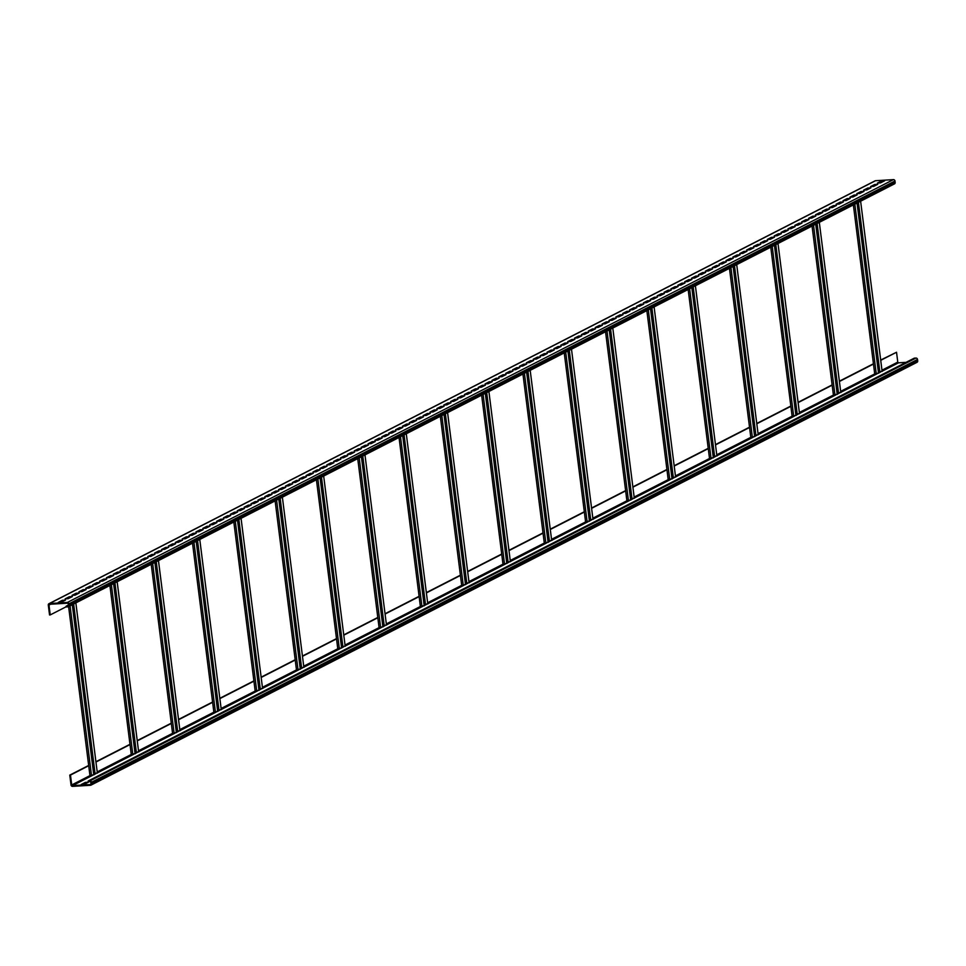 <?xml version="1.0" encoding="UTF-8"?>
<svg xmlns="http://www.w3.org/2000/svg" width="966" height="966" viewBox="0 0 966 966"><rect width="100%" height="100%" fill="white"/><g stroke="black" fill="none" stroke-linecap="round" stroke-linejoin="round"><path stroke-width="1.45" d="M68.61 606.612L88.703 765.736L70.47 775.082L71.713 784.947A0.749 0.676 -117.1 0 0 72.498 785.636L90.357 784.549A0.749 0.676 -117.1 0 0 90.949 783.776L90.768 782.315A0.749 0.676 -117.1 0 0 89.983 781.627L88.268 781.736L88.172 780.999L914.234 358.169L915.961 358.06A1.497 1.352 62.9 0 1 917.519 359.449L917.7 360.91A1.497 1.352 62.9 0 1 916.517 362.455M880.678 360.052L896.533 352.252L897.776 362.117A0.749 0.676 -117.1 0 0 898.549 362.805L906.072 362.347M88.172 780.999L89.898 780.89A1.497 1.352 62.9 0 1 91.456 782.279L91.637 783.74A1.497 1.352 62.9 0 1 90.454 785.286L72.583 786.372A1.497 1.352 62.9 0 1 71.025 784.996L69.781 775.118L70.47 775.082M82.979 784.38L86.843 783.015M873.433 363.759L839.382 381.196M832.124 384.903L798.073 402.327M790.828 406.046L756.776 423.47M749.519 427.189L715.468 444.614M708.223 448.321L674.171 465.757M666.914 469.464L632.863 486.9M625.618 490.607L591.554 508.044M584.309 511.751L550.258 529.175M543.001 532.894L508.949 550.318M501.704 554.037L467.653 571.461M460.396 575.181L426.344 592.605M419.099 596.312L385.048 613.748M377.791 617.455L343.739 634.891M336.494 638.598L302.443 656.035M295.185 659.742L261.134 677.166M253.889 680.885L219.837 698.309M212.58 702.028L178.529 719.453M171.284 723.172L137.22 740.596M129.975 744.303L95.924 761.739M88.667 765.446L69.781 775.118M853.364 204.925L873.469 364.049L839.418 381.485M812.056 226.056L832.161 385.192L798.109 402.617M770.759 247.199L790.864 406.336L756.813 423.76M729.451 268.343L749.556 427.479L715.504 444.903M688.154 289.486L708.259 448.622L674.208 466.047M646.846 310.629L666.951 469.754L632.899 487.19M605.549 331.773L625.654 490.897L591.603 508.333M564.241 352.916L584.345 512.04L550.294 529.477M522.944 374.047L543.037 533.184L508.985 550.608M481.636 395.191L501.74 554.327L467.689 571.751M440.339 416.334L460.432 575.47L426.38 592.895M399.03 437.477L419.135 596.614L385.084 614.038M357.722 458.621L377.827 617.745L343.775 635.181M316.425 479.764L336.53 638.888L302.479 656.325M275.117 500.907L295.222 660.032L261.17 677.468M233.82 522.038L253.925 681.175L219.874 698.599M192.512 543.182L212.617 702.318L178.565 719.742M151.215 564.325L171.32 723.462L137.269 740.886M109.907 585.468L130.012 744.593L95.96 762.029M896.533 352.252L880.714 360.342M49.544 614.968L50.232 614.919L48.988 605.054A0.749 0.676 62.9 0 1 49.58 604.281L67.451 603.195A0.749 0.676 62.9 0 1 68.224 603.883L68.405 605.344A0.749 0.676 62.9 0 1 67.813 606.117L66.099 606.225L66.195 606.95L67.91 606.853A1.497 1.352 -117.1 0 0 69.093 605.296L68.912 603.835A1.497 1.352 -117.1 0 0 67.354 602.458L49.483 603.545A1.497 1.352 -117.1 0 0 48.3 605.09L49.544 614.968M66.171 606.769L50.232 614.919M88.703 765.736L89.959 775.613L71.713 784.947M130.012 744.593L131.255 754.47L97.204 771.906M171.32 723.462L172.564 733.327L138.512 750.763M212.617 702.318L213.86 712.183L179.809 729.62M253.925 681.175L255.169 691.052L221.117 708.476M295.222 660.032L296.465 669.909L262.414 687.333M336.53 638.888L337.774 648.766L303.722 666.19M377.827 617.745L379.083 627.622L345.031 645.047M419.135 596.614L420.379 606.479L386.328 623.915M460.432 575.47L461.688 585.336L427.636 602.772M501.74 554.327L502.984 564.192L468.933 581.629M543.037 533.184L544.293 543.061L510.241 560.485M584.345 512.04L585.589 521.918L551.538 539.342M625.654 490.897L626.898 500.774L592.846 518.199M666.951 469.754L668.194 479.631L634.143 497.055M708.259 448.622L709.503 458.488L675.451 475.924M749.556 427.479L750.799 437.344L716.748 454.781M790.864 406.336L792.108 416.201L758.056 433.637M832.161 385.192L833.417 395.07L799.365 412.494M873.469 364.049L874.713 373.927L840.662 391.351M93.014 774.877L89.959 775.613M96.6 773.042L93.666 774.02M877.78 373.178L874.713 373.927M881.354 371.355L878.42 372.333M84.344 784.295L81.253 784.489L85.382 782.375L88.474 782.182L84.344 784.295M88.268 780.951L92.398 778.837M95.151 777.425L99.281 775.312M102.034 773.911L106.163 771.798M108.916 770.385L113.046 768.272M115.799 766.859L119.929 764.746M122.682 763.333L126.812 761.22M129.565 759.807L133.694 757.694M136.46 756.293L140.589 754.168M143.342 752.768L147.472 750.654M150.225 749.242L154.355 747.129M157.108 745.716L161.237 743.603M163.991 742.19L168.12 740.077M170.873 738.676L175.003 736.551M177.756 735.15L181.886 733.037M184.639 731.624L188.768 729.511M191.522 728.098L195.651 725.985M198.404 724.572L202.534 722.459M205.287 721.047L209.417 718.933M212.182 717.533L216.312 715.42M219.065 714.007L223.194 711.894M225.947 710.481L230.077 708.368M232.83 706.955L236.96 704.842M239.713 703.429L243.843 701.316M246.596 699.915L250.725 697.802M253.478 696.389L257.608 694.276M260.361 692.863L264.491 690.75M267.244 689.338L271.374 687.224M274.127 685.812L278.256 683.699M281.009 682.298L285.139 680.185M287.904 678.772L292.034 676.659M294.787 675.246L298.917 673.133M301.67 671.72L305.799 669.607M308.552 668.194L312.682 666.081M315.435 664.68L319.565 662.555M322.318 661.155L326.448 659.041M329.201 657.629L333.33 655.516M336.083 654.103L340.213 651.99M342.966 650.577L347.096 648.464M349.849 647.063L353.979 644.938M356.732 643.537L360.861 641.424M363.627 640.011L367.756 637.898M370.509 636.485L374.639 634.372M377.392 632.959L381.522 630.846M384.275 629.434L388.404 627.32M391.158 625.92L395.287 623.807M398.04 622.394L402.17 620.281M404.923 618.868L409.053 616.755M411.806 615.342L415.935 613.229M418.689 611.816L422.818 609.703M425.571 608.302L429.701 606.189M432.454 604.776L436.584 602.663M439.349 601.25L443.479 599.137M446.232 597.725L450.361 595.611M453.114 594.199L457.244 592.086M459.997 590.685L464.127 588.56M466.88 587.159L471.01 585.046M473.763 583.633L477.892 581.52M480.645 580.107L484.775 577.994M487.528 576.581L491.658 574.468M494.411 573.067L498.541 570.942M501.294 569.542L505.423 567.428M508.176 566.016L512.306 563.903M515.071 562.49L519.201 560.377M521.954 558.964L526.084 556.851M528.837 555.438L532.966 553.325M535.719 551.924L539.849 549.811M542.602 548.398L546.732 546.285M549.485 544.872L553.615 542.759M556.368 541.346L560.497 539.233M563.25 537.82L567.38 535.707M570.133 534.307L574.263 532.194M577.016 530.781L581.146 528.668M583.899 527.255L588.028 525.142M590.794 523.729L594.923 521.616M597.676 520.203L601.806 518.09M604.559 516.689L608.689 514.576M611.442 513.163L615.571 511.05M618.325 509.637L622.454 507.524M625.207 506.112L629.337 503.998M632.09 502.586L636.22 500.473M638.973 499.072L643.102 496.947M645.856 495.546L649.985 493.433M652.738 492.02L656.868 489.907M659.621 488.494L663.751 486.381M666.516 484.968L670.645 482.855M673.399 481.454L677.528 479.329M680.281 477.929L684.411 475.815M687.164 474.403L691.294 472.289M694.047 470.877L698.177 468.764M700.93 467.351L705.059 465.238M707.812 463.825L711.942 461.712M714.695 460.311L718.825 458.198M721.578 456.785L725.707 454.672M728.461 453.259L732.59 451.146M735.343 449.733L739.473 447.62M742.238 446.207L746.368 444.094M749.121 442.694L753.251 440.581M756.004 439.168L760.133 437.055M762.886 435.642L767.016 433.529M769.769 432.116L773.899 430.003M776.652 428.59L780.782 426.477M783.535 425.076L787.664 422.951M790.417 421.55L794.547 419.437M797.3 418.024L801.43 415.911M804.183 414.499L808.313 412.385M811.066 410.973L815.195 408.86M817.961 407.459L822.09 405.334M824.843 403.933L828.973 401.82M831.726 400.407L835.856 398.294M838.609 396.881L842.738 394.768M845.492 393.355L849.621 391.242M852.374 389.829L856.504 387.716M859.257 386.315L863.387 384.202M866.14 382.79L870.269 380.676M873.023 379.264L877.152 377.151M879.905 375.738L884.035 373.625M886.788 372.212L890.918 370.099M893.683 368.698L897.812 366.585M900.566 365.172L904.695 363.059M85.382 782.375L85.479 783.1M134.322 753.734L131.255 754.47M137.897 751.898L134.962 752.888M175.631 732.59L172.564 733.327M179.205 730.755L176.271 731.745M216.927 711.447L213.86 712.183M220.514 709.612L217.567 710.602M258.236 690.304L255.169 691.052M261.81 688.468L258.876 689.458M299.532 669.16L296.465 669.909M303.119 667.337L300.185 668.315M340.841 648.017L337.774 648.766M344.415 646.194L341.481 647.172M382.138 626.886L379.083 627.622M385.724 625.05L382.79 626.028M423.446 605.742L420.379 606.479M427.02 603.907L424.086 604.897M464.743 584.599L461.688 585.336M468.329 582.764L465.395 583.754M506.051 563.456L502.984 564.192M509.625 561.62L506.691 562.61M547.348 542.312L544.293 543.061M550.934 540.477L548 541.467M588.656 521.169L585.589 521.918M592.23 519.346L589.296 520.324M629.965 500.038L626.898 500.774M633.539 498.202L630.605 499.18M671.261 478.895L668.194 479.631M674.848 477.059L671.913 478.037M712.57 457.751L709.503 458.488M716.144 455.916L713.21 456.906M753.866 436.608L750.799 437.344M757.453 434.772L754.518 435.763M795.175 415.465L792.108 416.201M798.749 413.629L795.815 414.619M836.471 394.321L833.417 395.07M840.058 392.498L837.124 393.476M893.973 184.023A1.497 1.352 -117.1 0 0 895.156 182.465L894.975 181.004A1.497 1.352 -117.1 0 0 893.417 179.628L875.546 180.714A1.497 1.352 -117.1 0 0 874.653 181.173M61.341 602.204L58.25 602.398L62.379 600.284L65.471 600.091L61.341 602.204M68.224 598.678L65.133 598.872L69.262 596.759L72.353 596.565L68.224 598.678M75.107 595.153L72.015 595.346L76.145 593.233L79.236 593.039L75.107 595.153M82.001 591.639L78.898 591.82L83.04 589.707L86.131 589.526L82.001 591.639M88.884 588.113L85.793 588.294L89.923 586.181L93.014 586L88.884 588.113M95.767 584.587L92.676 584.78L96.805 582.667L99.896 582.474L95.767 584.587M102.65 581.061L99.558 581.254L103.688 579.141L106.779 578.948L102.65 581.061M109.532 577.535L106.441 577.728L110.571 575.615L113.662 575.422L109.532 577.535M116.415 574.021L113.324 574.202L117.454 572.089L120.545 571.896L116.415 574.021M123.298 570.495L120.207 570.677L124.336 568.563L127.427 568.382L123.298 570.495M130.181 566.97L127.089 567.163L131.219 565.038L134.31 564.856L130.181 566.97M137.063 563.444L133.972 563.637L138.102 561.524L141.193 561.331L137.063 563.444M143.946 559.918L140.855 560.111L144.985 557.998L148.076 557.805L143.946 559.918M150.829 556.404L147.738 556.585L151.867 554.472L154.958 554.279L150.829 556.404M157.724 552.878L154.62 553.059L158.762 550.946L161.853 550.765L157.724 552.878M164.606 549.352L161.515 549.545L165.645 547.42L168.736 547.239L164.606 549.352M171.489 545.826L168.398 546.019L172.528 543.906L175.619 543.713L171.489 545.826M178.372 542.3L175.281 542.494L179.41 540.38L182.502 540.187L178.372 542.3M185.255 538.774L182.163 538.968L186.293 536.855L189.384 536.661L185.255 538.774M192.137 535.261L189.046 535.442L193.176 533.329L196.267 533.147L192.137 535.261M199.02 531.735L195.929 531.916L200.059 529.803L203.15 529.622L199.02 531.735M205.903 528.209L202.812 528.402L206.941 526.289L210.033 526.096L205.903 528.209M212.786 524.683L209.694 524.876L213.824 522.763L216.915 522.57L212.786 524.683M219.668 521.157L216.577 521.35L220.707 519.237L223.798 519.044L219.668 521.157M226.551 517.643L223.46 517.824L227.59 515.711L230.681 515.53L226.551 517.643M233.446 514.117L230.343 514.298L234.484 512.185L237.576 512.004L233.446 514.117M240.329 510.591L237.238 510.785L241.367 508.671L244.458 508.478L240.329 510.591M247.211 507.065L244.12 507.259L248.25 505.146L251.341 504.952L247.211 507.065M254.094 503.54L251.003 503.733L255.133 501.62L258.224 501.426L254.094 503.54M260.977 500.026L257.886 500.207L262.015 498.094L265.107 497.913L260.977 500.026M267.86 496.5L264.769 496.681L268.898 494.568L271.989 494.387L267.86 496.5M274.742 492.974L271.651 493.167L275.781 491.042L278.872 490.861L274.742 492.974M281.625 489.448L278.534 489.641L282.664 487.528L285.755 487.335L281.625 489.448M288.508 485.922L285.417 486.115L289.546 484.002L292.638 483.809L288.508 485.922M295.391 482.408L292.3 482.589L296.429 480.476L299.52 480.283L295.391 482.408M302.273 478.882L299.182 479.064L303.312 476.95L306.403 476.769L302.273 478.882M309.168 475.357L306.065 475.55L310.207 473.425L313.298 473.243L309.168 475.357M316.051 471.831L312.96 472.024L317.09 469.911L320.181 469.718L316.051 471.831M322.934 468.305L319.843 468.498L323.972 466.385L327.063 466.192L322.934 468.305M329.817 464.791L326.725 464.972L330.855 462.859L333.946 462.666L329.817 464.791M336.699 461.265L333.608 461.446L337.738 459.333L340.829 459.152L336.699 461.265M343.582 457.739L340.491 457.92L344.62 455.807L347.712 455.626L343.582 457.739M350.465 454.213L347.374 454.406L351.503 452.293L354.594 452.1L350.465 454.213M357.348 450.687L354.256 450.88L358.386 448.767L361.477 448.574L357.348 450.687M364.23 447.161L361.139 447.355L365.269 445.241L368.36 445.048L364.23 447.161M371.113 443.648L368.022 443.829L372.151 441.716L375.243 441.534L371.113 443.648M377.996 440.122L374.905 440.303L379.034 438.19L382.125 438.009L377.996 440.122M384.891 436.596L381.787 436.789L385.929 434.676L389.02 434.483L384.891 436.596M391.773 433.07L388.682 433.263L392.812 431.15L395.903 430.957L391.773 433.07M398.656 429.544L395.565 429.737L399.695 427.624L402.786 427.431L398.656 429.544M405.539 426.03L402.448 426.211L406.577 424.098L409.669 423.917L405.539 426.03M412.422 422.504L409.33 422.685L413.46 420.572L416.551 420.391L412.422 422.504M419.304 418.978L416.213 419.172L420.343 417.058L423.434 416.865L419.304 418.978M426.187 415.452L423.096 415.646L427.226 413.533L430.317 413.339L426.187 415.452M433.07 411.927L429.979 412.12L434.108 410.007L437.2 409.813L433.07 411.927M439.953 408.413L436.861 408.594L440.991 406.481L444.082 406.288L439.953 408.413M446.835 404.887L443.744 405.068L447.874 402.955L450.965 402.774L446.835 404.887M453.718 401.361L450.627 401.554L454.757 399.429L457.848 399.248L453.718 401.361M460.613 397.835L457.51 398.028L461.651 395.915L464.743 395.722L460.613 397.835M467.496 394.309L464.405 394.502L468.534 392.389L471.625 392.196L467.496 394.309M474.378 390.795L471.287 390.976L475.417 388.863L478.508 388.67L474.378 390.795M481.261 387.269L478.17 387.451L482.3 385.337L485.391 385.156L481.261 387.269M488.144 383.744L485.053 383.937L489.182 381.811L492.274 381.63L488.144 383.744M495.027 380.218L491.935 380.411L496.065 378.298L499.156 378.104L495.027 380.218M501.909 376.692L498.818 376.885L502.948 374.772L506.039 374.579L501.909 376.692M508.792 373.166L505.701 373.359L509.831 371.246L512.922 371.053L508.792 373.166M515.675 369.652L512.584 369.833L516.713 367.72L519.805 367.539L515.675 369.652M522.558 366.126L519.466 366.307L523.596 364.194L526.687 364.013L522.558 366.126M529.44 362.6L526.349 362.793L530.479 360.68L533.57 360.487L529.44 362.6M536.335 359.074L533.232 359.267L537.374 357.154L540.465 356.961L536.335 359.074M543.218 355.548L540.127 355.742L544.256 353.628L547.348 353.435L543.218 355.548M550.101 352.035L547.01 352.216L551.139 350.103L554.23 349.921L550.101 352.035M556.984 348.509L553.892 348.69L558.022 346.577L561.113 346.396L556.984 348.509M563.866 344.983L560.775 345.176L564.905 343.063L567.996 342.87L563.866 344.983M570.749 341.457L567.658 341.65L571.787 339.537L574.879 339.344L570.749 341.457M577.632 337.931L574.541 338.124L578.67 336.011L581.761 335.818L577.632 337.931M584.515 334.417L581.423 334.598L585.553 332.485L588.644 332.304L584.515 334.417M591.397 330.891L588.306 331.072L592.436 328.959L595.527 328.778L591.397 330.891M598.28 327.365L595.189 327.559L599.318 325.433L602.41 325.252L598.28 327.365M605.163 323.839L602.072 324.033L606.201 321.92L609.292 321.726L605.163 323.839M612.058 320.314L608.954 320.507L613.096 318.394L616.187 318.2L612.058 320.314M618.94 316.8L615.849 316.981L619.979 314.868L623.07 314.675L618.94 316.8M625.823 313.274L622.732 313.455L626.862 311.342L629.953 311.161L625.823 313.274M632.706 309.748L629.615 309.941L633.744 307.816L636.836 307.635L632.706 309.748M639.589 306.222L636.497 306.415L640.627 304.302L643.718 304.109L639.589 306.222M646.471 302.696L643.38 302.889L647.51 300.776L650.601 300.583L646.471 302.696M653.354 299.182L650.263 299.363L654.393 297.25L657.484 297.057L653.354 299.182M660.237 295.656L657.146 295.837L661.275 293.724L664.367 293.543L660.237 295.656M667.12 292.13L664.028 292.324L668.158 290.198L671.249 290.017L667.12 292.13M674.002 288.605L670.911 288.798L675.041 286.685L678.132 286.491L674.002 288.605M680.885 285.079L677.794 285.272L681.924 283.159L685.015 282.966L680.885 285.079M687.78 281.553L684.677 281.746L688.818 279.633L691.91 279.44L687.78 281.553M694.663 278.039L691.571 278.22L695.701 276.107L698.792 275.926L694.663 278.039M701.545 274.513L698.454 274.694L702.584 272.581L705.675 272.4L701.545 274.513M708.428 270.987L705.337 271.18L709.467 269.067L712.558 268.874L708.428 270.987M715.311 267.461L712.22 267.654L716.349 265.541L719.441 265.348L715.311 267.461M722.194 263.935L719.102 264.129L723.232 262.015L726.323 261.822L722.194 263.935M729.076 260.422L725.985 260.603L730.115 258.49L733.206 258.308L729.076 260.422M735.959 256.896L732.868 257.077L736.998 254.964L740.089 254.782L735.959 256.896M742.842 253.37L739.751 253.563L743.88 251.45L746.972 251.257L742.842 253.37M749.725 249.844L746.633 250.037L750.763 247.924L753.854 247.731L749.725 249.844M756.607 246.318L753.516 246.511L757.646 244.398L760.737 244.205L756.607 246.318M763.502 242.804L760.399 242.985L764.541 240.872L767.632 240.691L763.502 242.804M770.385 239.278L767.294 239.459L771.423 237.346L774.515 237.165L770.385 239.278M777.268 235.752L774.177 235.946L778.306 233.82L781.397 233.639L777.268 235.752M784.15 232.226L781.059 232.42L785.189 230.306L788.28 230.113L784.15 232.226M791.033 228.701L787.942 228.894L792.072 226.781L795.163 226.587L791.033 228.701M797.916 225.187L794.825 225.368L798.954 223.255L802.046 223.061L797.916 225.187M804.799 221.661L801.708 221.842L805.837 219.729L808.928 219.548L804.799 221.661M811.682 218.135L808.59 218.328L812.72 216.203L815.811 216.022L811.682 218.135M818.564 214.609L815.473 214.802L819.603 212.689L822.694 212.496L818.564 214.609M825.447 211.083L822.356 211.276L826.485 209.163L829.577 208.97L825.447 211.083M832.33 207.569L829.239 207.75L833.368 205.637L836.459 205.444L832.33 207.569M839.225 204.043L836.121 204.224L840.263 202.111L843.354 201.93L839.225 204.043M846.107 200.517L843.016 200.699L847.146 198.585L850.237 198.404L846.107 200.517M852.99 196.992L849.899 197.185L854.029 195.072L857.12 194.878L852.99 196.992M859.873 193.466L856.782 193.659L860.911 191.546L864.002 191.353L859.873 193.466M866.756 189.94L863.664 190.133L867.794 188.02L870.885 187.827L866.756 189.94M873.638 186.426L870.547 186.607L874.677 184.494L877.768 184.313L873.638 186.426M880.521 182.9L877.43 183.081L881.56 180.968L884.651 180.787L880.521 182.9M59.977 602.289L63.841 600.924M66.859 598.763L70.723 597.399M73.742 595.237L77.606 593.885M80.625 591.711L84.489 590.359M87.52 588.197L91.372 586.833M94.402 584.672L98.254 583.307M101.285 581.146L105.137 579.781M108.168 577.62L112.032 576.267M115.051 574.094L118.915 572.741M121.933 570.58L125.797 569.216M128.816 567.054L132.68 565.69M135.699 563.528L139.563 562.164M142.582 560.002L146.446 558.65M149.464 556.476L153.328 555.124M156.347 552.963L160.211 551.598M163.242 549.437L167.094 548.072M170.125 545.911L173.977 544.546M177.007 542.385L180.859 541.02M183.89 538.859L187.754 537.507M190.773 535.345L194.637 533.981M197.656 531.819L201.52 530.455M204.538 528.293L208.402 526.929M211.421 524.767L215.285 523.403M218.304 521.242L222.168 519.889M225.187 517.728L229.051 516.363M232.069 514.202L235.933 512.837M238.964 510.676L242.816 509.311M245.847 507.15L249.699 505.786M252.73 503.624L256.594 502.272M259.613 500.098L263.476 498.746M266.495 496.584L270.359 495.22M273.378 493.058L277.242 491.694M280.261 489.533L284.125 488.168M287.144 486.007L291.007 484.654M294.026 482.481L297.89 481.128M300.909 478.967L304.773 477.602M307.792 475.441L311.656 474.077M314.687 471.915L318.538 470.551M321.569 468.389L325.421 467.037M328.452 464.863L332.316 463.511M335.335 461.35L339.199 459.985M342.218 457.824L346.082 456.459M349.1 454.298L352.964 452.933M355.983 450.772L359.847 449.407M362.866 447.246L366.73 445.894M369.749 443.732L373.613 442.368M376.631 440.206L380.495 438.842M383.514 436.68L387.378 435.316M390.409 433.154L394.261 431.79M397.292 429.629L401.144 428.276M404.174 426.115L408.038 424.75M411.057 422.589L414.921 421.224M417.94 419.063L421.804 417.698M424.823 415.537L428.687 414.173M431.705 412.011L435.569 410.659M438.588 408.485L442.452 407.133M445.471 404.971L449.335 403.607M452.354 401.445L456.218 400.081M459.236 397.92L463.1 396.555M466.131 394.394L469.983 393.041M473.014 390.868L476.866 389.515M479.897 387.354L483.761 385.989M486.779 383.828L490.643 382.464M493.662 380.302L497.526 378.938M500.545 376.776L504.409 375.412M507.428 373.25L511.292 371.898M514.31 369.736L518.174 368.372M521.193 366.211L525.057 364.846M528.076 362.685L531.94 361.32M534.959 359.159L538.823 357.794M541.854 355.633L545.705 354.28M548.736 352.119L552.588 350.755M555.619 348.593L559.483 347.229M562.502 345.067L566.366 343.703M569.385 341.541L573.249 340.177M576.267 338.015L580.131 336.663M583.15 334.49L587.014 333.137M590.033 330.976L593.897 329.611M596.916 327.45L600.78 326.085M603.798 323.924L607.662 322.559M610.681 320.398L614.545 319.046M617.576 316.872L621.428 315.52M624.459 313.358L628.311 311.994M631.341 309.832L635.205 308.468M638.224 306.307L642.088 304.942M645.107 302.781L648.971 301.428M651.99 299.255L655.854 297.902M658.872 295.741L662.736 294.376M665.755 292.215L669.619 290.851M672.638 288.689L676.502 287.325M679.521 285.163L683.385 283.799M686.403 281.637L690.267 280.285M693.298 278.123L697.15 276.759M700.181 274.598L704.033 273.233M707.064 271.072L710.928 269.707M713.946 267.546L717.81 266.181M720.829 264.02L724.693 262.667M727.712 260.506L731.576 259.142M734.595 256.98L738.459 255.616M741.477 253.454L745.341 252.09M748.36 249.928L752.224 248.564M755.243 246.402L759.107 245.05M762.126 242.877L765.99 241.524M769.021 239.363L772.872 237.998M775.903 235.837L779.755 234.472M782.786 232.311L786.65 230.946M789.669 228.785L793.533 227.433M796.552 225.259L800.416 223.907M803.434 221.745L807.298 220.381M810.317 218.219L814.181 216.855M817.2 214.694L821.064 213.329M824.083 211.168L827.947 209.815M830.965 207.642L834.829 206.289M837.848 204.128L841.712 202.763M844.743 200.602L848.595 199.238M851.626 197.076L855.478 195.712M858.508 193.55L862.372 192.186M865.391 190.024L869.255 188.672M872.274 186.51L876.138 185.146M879.157 182.985L883.021 181.62M68.369 605.054L66.099 606.225M62.476 601.009L62.379 600.284M69.359 597.483L69.262 596.759M76.242 593.957L76.145 593.233M83.124 590.443L83.04 589.707M90.007 586.917L89.923 586.181M96.89 583.392L96.805 582.667M103.773 579.866L103.688 579.141M110.667 576.34L110.571 575.615M117.55 572.826L117.454 572.089M124.433 569.3L124.336 568.563M131.316 565.774L131.219 565.038M138.198 562.248L138.102 561.524M145.081 558.722L144.985 557.998M151.964 555.209L151.867 554.472M158.847 551.683L158.762 550.946M165.729 548.157L165.645 547.42M172.612 544.631L172.528 543.906M179.495 541.105L179.41 540.38M186.39 537.591L186.293 536.855M193.272 534.065L193.176 533.329M200.155 530.539L200.059 529.803M207.038 527.013L206.941 526.289M213.921 523.487L213.824 522.763M220.803 519.974L220.707 519.237M227.686 516.448L227.59 515.711M234.569 512.922L234.484 512.185M241.452 509.396L241.367 508.671M248.334 505.87L248.25 505.146M255.217 502.344L255.133 501.62M262.112 498.83L262.015 498.094M268.995 495.304L268.898 494.568M275.878 491.779L275.781 491.042M282.76 488.253L282.664 487.528M289.643 484.727L289.546 484.002M296.526 481.213L296.429 480.476M303.409 477.687L303.312 476.95M310.291 474.161L310.207 473.425M317.174 470.635L317.09 469.911M324.057 467.109L323.972 466.385M330.94 463.595L330.855 462.859M337.834 460.07L337.738 459.333M344.717 456.544L344.62 455.807M351.6 453.018L351.503 452.293M358.483 449.492L358.386 448.767M365.365 445.978L365.269 445.241M372.248 442.452L372.151 441.716M379.131 438.926L379.034 438.19M386.014 435.4L385.929 434.676M392.896 431.874L392.812 431.15M399.779 428.361L399.695 427.624M406.662 424.835L406.577 424.098M413.557 421.309L413.46 420.572M420.439 417.783L420.343 417.058M427.322 414.257L427.226 413.533M434.205 410.731L434.108 410.007M441.088 407.217L440.991 406.481M447.97 403.691L447.874 402.955M454.853 400.165L454.757 399.429M461.736 396.64L461.651 395.915M468.619 393.114L468.534 392.389M475.501 389.6L475.417 388.863M482.384 386.074L482.3 385.337M489.279 382.548L489.182 381.811M496.162 379.022L496.065 378.298M503.045 375.496L502.948 374.772M509.927 371.982L509.831 371.246M516.81 368.457L516.713 367.72M523.693 364.931L523.596 364.194M530.576 361.405L530.479 360.68M537.458 357.879L537.374 357.154M544.341 354.365L544.256 353.628M551.224 350.839L551.139 350.103M558.106 347.313L558.022 346.577M565.001 343.787L564.905 343.063M571.884 340.261L571.787 339.537M578.767 336.736L578.67 336.011M585.65 333.222L585.553 332.485M592.532 329.696L592.436 328.959M599.415 326.17L599.318 325.433M606.298 322.644L606.201 321.92M613.181 319.118L613.096 318.394M620.063 315.604L619.979 314.868M626.946 312.078L626.862 311.342M633.829 308.552L633.744 307.816M640.724 305.027L640.627 304.302M647.606 301.501L647.51 300.776M654.489 297.987L654.393 297.25M661.372 294.461L661.275 293.724M668.255 290.935L668.158 290.198M675.137 287.409L675.041 286.685M682.02 283.883L681.924 283.159M688.903 280.369L688.818 279.633M695.786 276.844L695.701 276.107M702.668 273.318L702.584 272.581M709.551 269.792L709.467 269.067M716.446 266.266L716.349 265.541M723.329 262.752L723.232 262.015M730.211 259.226L730.115 258.49M737.094 255.7L736.998 254.964M743.977 252.174L743.88 251.45M750.86 248.648L750.763 247.924M757.742 245.123L757.646 244.398M764.625 241.609L764.541 240.872M771.508 238.083L771.423 237.346M778.391 234.557L778.306 233.82M785.273 231.031L785.189 230.306M792.168 227.505L792.072 226.781M799.051 223.991L798.954 223.255M805.934 220.465L805.837 219.729M812.817 216.939L812.72 216.203M819.699 213.414L819.603 212.689M826.582 209.888L826.485 209.163M833.465 206.374L833.368 205.637M840.348 202.848L840.263 202.111M847.23 199.322L847.146 198.585M854.113 195.796L854.029 195.072M860.996 192.27L860.911 191.546M867.891 188.756L867.794 188.02M874.773 185.231L874.677 184.494M881.656 181.705L881.56 180.968M915.961 358.06L89.898 780.89M917.519 359.449L91.456 782.279M917.7 360.91L91.637 783.74M50.618 604.221L48.988 605.054M897.776 362.117L881.97 370.207M898.549 362.805L882.091 371.234M880.811 371.886L878.517 373.069M877.237 373.721L840.794 392.377M839.514 393.029L837.208 394.213M835.928 394.865L799.486 413.52M798.206 414.173L795.912 415.344M794.632 416.008L758.189 434.664M756.909 435.316L754.603 436.487M753.323 437.151L716.881 455.795M715.601 456.459L713.306 457.63M712.027 458.282L675.584 476.938M674.304 477.602L671.998 478.774M670.718 479.426L634.276 498.082M632.996 498.734L630.701 499.917M629.421 500.569L592.979 519.225M591.687 519.877L589.393 521.06M588.113 521.712L551.671 540.368M550.391 541.02L548.096 542.204M546.804 542.856L510.362 561.512M509.082 562.164L506.788 563.335M505.508 563.999L469.065 582.655M467.785 583.307L465.479 584.478M464.199 585.142L427.757 603.786M426.477 604.45L424.183 605.622M422.903 606.274L386.46 624.93M385.18 625.594L382.874 626.765M381.594 627.417L345.152 646.073M343.872 646.725L341.578 647.908M340.298 648.56L303.855 667.216M302.575 667.868L300.269 669.052M298.989 669.704L262.547 688.36M261.267 689.012L258.973 690.195M257.693 690.847L221.25 709.503M219.97 710.155L217.664 711.326M216.384 711.99L179.942 730.634M178.662 731.298L176.367 732.47M175.088 733.122L138.633 751.777M137.353 752.442L135.059 753.613M133.779 754.265L97.337 772.921M96.057 773.573L93.762 774.756M92.47 775.408L72.498 785.636M854.825 204.176L876.259 373.83M857.253 202.932L878.637 372.224M858.412 202.341L879.845 371.995M111.368 584.72L132.801 754.374M114.954 582.884L136.387 752.55M113.795 583.476L135.18 752.768M152.676 563.576L174.109 733.23M156.251 561.741L177.684 731.407M155.103 562.333L176.488 731.636M193.973 542.433L215.406 712.099M197.559 540.598L218.992 710.264M196.4 541.189L217.785 710.493M235.281 521.29L256.714 690.956M238.856 519.466L260.289 689.12M237.708 520.058L259.093 689.35M276.59 500.147L298.011 669.812M280.164 498.323L301.597 667.977M279.005 498.915L300.39 668.206M317.886 479.015L339.32 648.669M321.473 477.18L342.894 646.834M320.314 477.772L341.698 647.063M359.195 457.872L380.628 627.526M362.769 456.037L384.202 625.69M361.61 456.628L382.995 625.92M400.492 436.729L421.925 606.382M404.078 434.893L425.511 604.559M402.919 435.485L424.303 604.776M441.8 415.585L463.233 585.239M445.374 413.75L466.807 583.416M444.215 414.342L465.6 583.645M486.683 392.607L508.116 562.272M485.524 393.21L506.909 562.502M483.097 394.442L504.53 564.108M527.979 371.475L549.413 541.129M526.82 372.067L548.217 541.358M524.405 373.299L545.838 542.964M569.288 350.332L590.721 519.986M568.129 350.924L589.514 520.215M565.702 352.167L587.135 521.821M610.584 329.189L632.018 498.842M609.437 329.78L630.822 499.072M607.01 331.024L628.443 500.678M651.893 308.045L673.326 477.699M650.734 308.637L672.119 477.929M648.307 309.881L669.74 479.534M693.19 286.902L714.623 456.568M692.042 287.494L713.427 456.797M689.615 288.737L711.048 458.391M734.498 265.759L755.931 435.425M733.339 266.35L754.724 435.654M730.924 267.594L752.357 437.26M775.807 244.627L797.228 414.281M774.647 245.219L796.032 414.511M772.22 246.451L793.654 416.117M817.103 223.484L838.536 393.138M815.944 224.076L837.329 393.367M813.529 225.307L834.962 394.973M70.071 605.863L91.504 775.517M72.486 604.619L93.883 773.911M73.645 604.028L95.079 773.681M895.156 182.465L69.093 605.296M894.975 181.004L68.912 603.835M893.417 179.628L67.354 602.458M875.546 180.714L49.483 603.545M90.949 785.153L917 362.322M857.035 203.041L878.541 373.299M860.621 201.206L882.127 371.475M117.164 581.761L138.669 752.019M113.577 583.585L135.095 753.854M158.46 560.618L179.978 730.876M154.886 562.441L176.392 732.711M199.769 539.475L221.274 709.732M196.183 541.31L217.7 711.568M241.065 518.331L262.583 688.589M237.491 520.167L258.997 690.424M282.374 497.188L303.879 667.446M278.788 499.024L300.305 669.281M323.67 476.045L345.188 646.314M320.096 477.88L341.602 648.138M364.979 454.901L386.485 625.171M361.405 456.737L382.91 626.994M406.288 433.77L427.793 604.028M402.701 435.594L424.207 605.863M447.584 412.627L469.09 582.884M444.01 414.45L465.515 584.72M488.893 391.484L510.398 561.741M485.306 393.319L506.812 563.576M530.189 370.34L551.695 540.598M526.615 372.176L548.12 542.433M571.498 349.197L593.003 519.454M567.911 351.032L589.429 521.29M612.794 328.054L634.312 498.323M609.22 329.889L630.726 500.147M654.103 306.91L675.608 477.18M650.516 308.746L672.034 479.015M695.399 285.779L716.917 456.037M691.825 287.602L713.331 457.872M736.708 264.636L758.213 434.893M733.122 266.471L754.639 436.729M778.004 243.492L799.522 413.75M774.43 245.328L795.936 415.585M819.313 222.349L840.818 392.607M815.739 224.184L837.244 394.442M72.281 604.728L93.787 774.986M75.855 602.893L97.361 773.162M894.468 183.878L68.405 606.708M875.051 180.847L49 603.678"/></g></svg>
